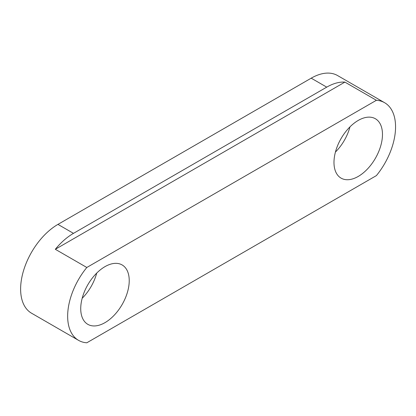 <?xml version="1.0" encoding="UTF-8"?>
<svg xmlns="http://www.w3.org/2000/svg" width="416" height="416" viewBox="0 0 416 416"><rect width="100%" height="100%" fill="white"/><g stroke="black" fill="none" stroke-linecap="round" stroke-linejoin="round"><path stroke-width="0.62" d="M358.228 176.436A34.294 19.802 120 0 0 380.63 146.214A34.294 19.802 120 0 0 375.372 118.737A34.294 19.802 120 0 0 358.228 120.432A34.294 19.802 120 0 0 335.826 150.654A34.294 19.802 120 0 0 341.078 178.131A34.294 19.802 120 0 0 358.228 176.436M335.426 152.064A34.294 19.802 120 0 0 349.97 126.875M104.983 322.644A34.294 19.802 120 0 0 127.384 292.427A34.294 19.802 120 0 0 122.127 264.945A34.294 19.802 120 0 0 104.983 266.646A34.294 19.802 120 0 0 82.576 296.863A34.294 19.802 120 0 0 87.833 324.345A34.294 19.802 120 0 0 104.983 322.644M82.181 298.272A34.294 19.802 120 0 0 96.72 273.083M78.582 340.366A52.79 30.482 120 0 1 86.814 267.478L55.312 249.288A52.79 30.482 -60 0 1 73.481 233.355L326.726 87.142A52.79 30.482 -60 0 1 344.895 82.103L376.397 100.287A52.79 30.482 120 0 1 384.623 102.716L337.594 75.561A52.79 30.482 120 0 0 311.199 78.177L57.949 224.385A52.79 30.482 120 0 0 23.462 270.91A52.79 30.482 120 0 0 31.554 313.212L78.582 340.366A52.79 30.482 120 0 0 86.814 342.789L376.397 175.604A52.79 30.482 120 0 0 384.623 102.716M86.814 267.478L376.397 100.287M344.895 82.103L55.312 249.288M326.726 87.142L311.199 78.177M73.481 233.355L57.949 224.385"/></g></svg>
